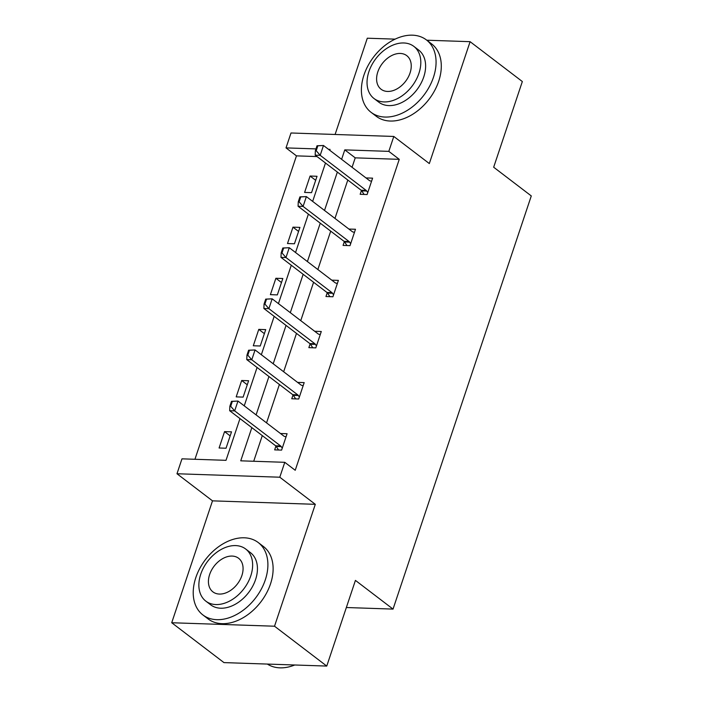 <?xml version="1.0" encoding="UTF-8"?>
<svg xmlns="http://www.w3.org/2000/svg" width="703" height="703" viewBox="0 0 703 703"><rect width="100%" height="100%" fill="white"/><g stroke="black" fill="none" stroke-linecap="round" stroke-linejoin="round"><path stroke-width="1.05" d="M317.035 156.567L296.464 155.864L286.016 147.894L290.998 132.99L393.803 136.452L429.322 163.562L470.105 41.679L522.338 81.539L493.673 167.226L531.283 195.926L393.039 609.097L355.428 580.397L326.754 666.075L223.958 662.604L171.717 622.744L274.522 626.215L315.304 504.323L279.785 477.214L176.98 473.752L181.972 458.839L226.014 460.324L239.978 418.584M326.754 666.075L274.522 626.215M470.105 41.679L426.8 40.212M395.06 39.14L367.3 38.208L335.094 134.475M315.304 504.323L212.499 500.852L171.717 622.744M212.499 500.852L176.98 473.752M296.464 155.864L194.942 459.279M346.351 607.524L393.039 609.097M344.338 241.612L343.064 245.417L350.015 245.646L355.49 229.266L348.881 229.046M310.137 343.837L308.863 347.642L315.805 347.88L321.289 331.5L314.68 331.271M275.928 446.062L274.653 449.876L281.604 450.105L287.079 433.725L280.471 433.505M251.841 427.635L240.734 460.825L284.777 462.31L295.225 470.281L399.26 159.335L355.226 157.85L352.062 167.305M347.8 180.038L334.962 218.422M330.7 231.155L317.853 269.53M313.591 282.272L300.752 320.647M296.49 333.38L283.652 371.764M279.39 384.497L266.551 422.872M262.289 435.614L253.704 461.265M293.028 394.954L291.754 398.759L298.705 398.996L304.188 382.608L297.571 382.388M327.238 292.72L325.964 296.525L332.906 296.763L338.389 280.383L331.781 280.154M361.439 190.495L360.164 194.3L367.115 194.538L372.599 178.149L365.982 177.929M284.777 462.31L279.785 477.214M393.803 136.452L388.812 151.365L344.778 149.88L341.614 159.335M399.26 159.335L388.812 151.365M337.352 172.068L324.514 210.443M320.252 223.185L307.413 261.56M303.151 274.293L290.304 312.677M286.042 325.41L273.203 363.785M268.941 376.527L256.103 414.902M329.751 150.275L330.05 149.379L328.512 149.326M315.972 148.904L286.016 147.894M244.24 405.851L257.078 367.467M261.34 354.734L274.179 316.359M278.441 303.617L291.288 265.242M295.55 252.509L308.389 214.125M312.65 201.392L325.489 163.017M317.027 176.277L311.543 192.657L304.601 192.429L310.085 176.04L317.027 176.277M299.926 227.394L294.443 243.774L287.492 243.537L292.975 227.157L299.926 227.394M282.826 278.502L277.342 294.891L270.391 294.654L275.875 278.274L282.826 278.502M265.716 329.619L260.233 345.999L253.291 345.771L258.774 329.382L265.716 329.619M248.616 380.736L243.133 397.116L236.19 396.879L241.674 380.499L248.616 380.736M231.515 431.844L226.032 448.233L219.09 447.996L224.565 431.616L231.515 431.844M355.226 157.85L344.778 149.88M230.162 435.886L224.565 431.616M247.263 384.769L241.674 380.499M264.372 333.653L258.774 329.382M281.472 282.544L275.875 278.274M298.573 231.428L292.975 227.157M315.673 180.311L310.085 176.04M231.507 401.343L229.863 406.255L230.698 406.29L232.341 401.369L231.507 401.343L237.966 401.061L283.924 436.141A3.647 2.355 91.9 0 0 284.61 436.466L286.059 436.791M282.255 448.163L281.218 446.607A3.647 2.355 91.9 0 0 280.638 445.966L234.67 410.886L229.67 410.719L229.863 406.255M278.573 450.008L276.217 446.44A3.647 2.355 91.9 0 0 275.638 445.799L229.67 410.719M232.341 401.369L237.966 401.061L234.67 410.886L230.698 406.29M267.368 664.071A45.563 31.573 -52.6 0 0 294.75 664.994M195.829 577.567A45.563 31.573 -52.6 0 0 202.912 614.958A45.563 31.573 -52.6 0 0 265.286 579.913A45.563 31.573 -52.6 0 0 258.203 542.514A45.563 31.573 -52.6 0 0 195.829 577.567M202.912 614.958L208.141 618.948A45.563 31.573 -52.6 0 0 270.514 583.894A45.563 31.573 -52.6 0 0 263.423 546.503L258.203 542.514M245.655 548.99L250.461 552.655A32.804 22.733 127.4 0 1 255.567 579.58A32.804 22.733 127.4 0 1 210.654 604.817L205.847 601.153A32.804 22.733 -52.6 0 0 250.76 575.915A32.804 22.733 -52.6 0 0 245.655 548.99A32.804 22.733 -52.6 0 0 200.742 574.228A32.804 22.733 -52.6 0 0 205.847 601.153M241.867 575.616A21.143 14.649 -52.6 0 0 238.581 558.261A21.143 14.649 -52.6 0 0 209.635 574.527A21.143 14.649 -52.6 0 0 212.921 591.873A21.143 14.649 -52.6 0 0 241.867 575.616M364.005 74.94A45.563 31.573 -52.6 0 0 371.087 112.339A45.563 31.573 -52.6 0 0 433.461 77.286A45.563 31.573 -52.6 0 0 426.378 39.895A45.563 31.573 -52.6 0 0 364.005 74.94M371.087 112.339L376.316 116.32A45.563 31.573 -52.6 0 0 438.69 81.276A45.563 31.573 -52.6 0 0 431.598 43.876L426.378 39.895M413.83 46.372L418.637 50.036A32.804 22.733 127.4 0 1 423.742 76.961A32.804 22.733 127.4 0 1 378.829 102.19L374.022 98.525A32.804 22.733 -52.6 0 0 418.935 73.288A32.804 22.733 -52.6 0 0 413.83 46.372A32.804 22.733 -52.6 0 0 368.917 71.601A32.804 22.733 -52.6 0 0 374.022 98.525M410.042 72.989A21.143 14.649 -52.6 0 0 406.756 55.642A21.143 14.649 -52.6 0 0 377.81 71.899A21.143 14.649 -52.6 0 0 381.096 89.255A21.143 14.649 -52.6 0 0 410.042 72.989M248.607 350.226L246.964 355.147L247.799 355.173L249.442 350.261L248.607 350.226L255.066 349.945L301.033 385.024A3.647 2.355 91.9 0 0 301.719 385.349L303.16 385.683M299.355 397.054L298.327 395.49A3.647 2.355 91.9 0 0 297.738 394.858L251.779 359.769L246.771 359.602L246.964 355.147M295.682 398.891L293.318 395.323A3.647 2.355 91.9 0 0 292.738 394.682L246.771 359.602M249.442 350.261L255.066 349.945L251.779 359.769L247.799 355.173M265.708 299.118L264.064 304.03L264.899 304.056L266.542 299.144L265.708 299.118L272.166 298.828L318.134 333.907A3.647 2.355 91.9 0 0 318.819 334.241L320.26 334.566M316.455 345.938L315.427 344.373A3.647 2.355 91.9 0 0 314.847 343.741L268.88 308.661L263.88 308.494L264.064 304.03M312.782 347.774L310.427 344.206A3.647 2.355 91.9 0 0 309.838 343.574L263.88 308.494M266.542 299.144L272.166 298.828L268.88 308.661L264.899 304.056M282.817 248.001L281.174 252.913L282 252.948L283.652 248.027L282.817 248.001L289.267 247.72L335.234 282.799A3.647 2.355 91.9 0 0 335.92 283.124L337.361 283.45M333.556 294.821L332.528 293.265A3.647 2.355 91.9 0 0 331.948 292.624L285.98 257.544L280.98 257.377L281.174 252.913M329.883 296.666L327.528 293.098A3.647 2.355 91.9 0 0 326.948 292.457L280.98 257.377M283.652 248.027L289.267 247.72L285.98 257.544L282 252.948M299.917 196.884L298.274 201.805L299.109 201.831L300.752 196.919L299.917 196.884L306.376 196.603L352.335 231.682A3.647 2.355 91.9 0 0 353.02 232.008L354.47 232.341M350.665 243.713L349.628 242.148A3.647 2.355 91.9 0 0 349.048 241.516L303.081 206.427L298.081 206.26L298.274 201.805M346.983 245.549L344.628 241.981A3.647 2.355 91.9 0 0 344.048 241.34L298.081 206.26M300.752 196.919L306.376 196.603L303.081 206.427L299.109 201.831M317.018 145.776L315.375 150.688L316.209 150.714L317.853 145.802L317.018 145.776L323.477 145.486L369.444 180.566A3.647 2.355 91.9 0 0 370.13 180.899L371.571 181.225M367.766 192.596L366.738 191.031A3.647 2.355 91.9 0 0 366.149 190.399L320.19 155.319L315.181 155.152L315.375 150.688M364.084 194.432L361.729 190.864A3.647 2.355 91.9 0 0 361.149 190.232L315.181 155.152M317.853 145.802L323.477 145.486L320.19 155.319L316.209 150.714M280.638 445.966L275.638 445.799M281.218 446.607L276.217 446.44M297.738 394.858L292.738 394.682M298.327 395.49L293.318 395.323M314.847 343.741L309.838 343.574M315.427 344.373L310.427 344.206M331.948 292.624L326.948 292.457M332.528 293.265L327.528 293.098M349.048 241.516L344.048 241.34M349.628 242.148L344.628 241.981M366.149 190.399L361.149 190.232M366.738 191.031L361.729 190.864"/></g></svg>
